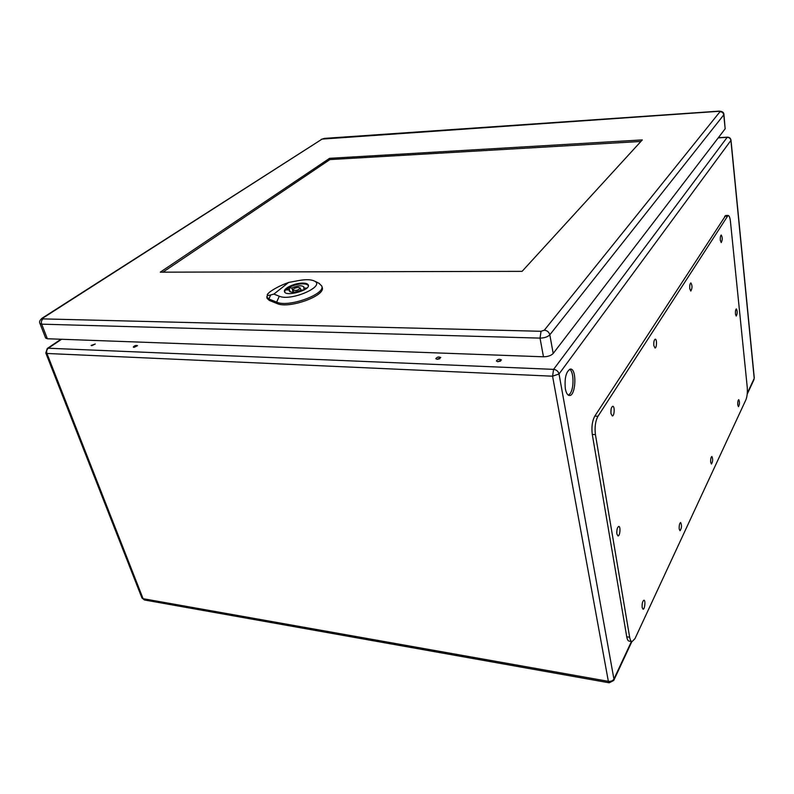 <?xml version="1.0" encoding="UTF-8"?>
<svg xmlns="http://www.w3.org/2000/svg" width="794" height="794" viewBox="0 0 794 794"><rect width="100%" height="100%" fill="white"/><g stroke="black" fill="none" stroke-linecap="round" stroke-linejoin="round"><path stroke-width="1.19" d="M497.888 361.707L501.461 359.96C499.476 358.848 497.778 359.196 496.369 360.982L497.888 361.707M437.186 359.315L440.749 357.558C438.804 356.566 437.166 356.943 435.827 358.68L437.186 359.315M134.037 347.375L137.531 345.668C135.794 345.192 134.385 345.658 133.303 347.057L134.037 347.375M91.786 345.708L95.26 344.02L91.121 345.43L91.786 345.708M565.348 388.832C564.395 377.954 566.092 371.364 570.42 369.051C576.93 368.297 575.958 395.988 569.496 395.511C567.591 395.372 566.201 393.149 565.348 388.832M500.597 361.081L497.61 361.687M439.836 358.699L437.147 359.315M568.395 395.204L570.092 393.655C574.241 388.316 573.883 371.225 569.566 369.27M725.686 215.511L594.815 416.106C592.225 420.959 591.381 427.063 592.284 434.417L626.744 636.788C627.23 639.507 628.044 640.957 629.166 641.135L631.925 641.582M616.749 532.546L617.027 529.479M610.904 413.009L611.112 409.029M629.652 637.245C630.148 639.974 630.952 641.423 632.064 641.602L634.972 638.664L745.923 399.759C747.164 396.504 747.601 392.345 747.243 387.274L730.46 221.576C730.004 217.616 729.2 215.571 728.048 215.452L597.942 416.294C595.371 421.157 594.537 427.271 595.431 434.636L629.652 637.245L626.744 636.788M720.307 240.304L721.24 242.587C722.54 239.967 722.54 237.446 721.26 235.034C720.466 235.61 720.148 237.366 720.307 240.304M737.775 404.93L738.47 406.667C739.7 404.315 739.79 401.972 738.748 399.64C737.973 400.255 737.646 402.022 737.775 404.93M689.768 288.718L690.81 291.051C692.358 288.242 692.388 285.522 690.899 282.912C689.946 283.557 689.569 285.493 689.768 288.718M710.69 462.307L711.454 464.033C712.893 461.532 713.032 459.011 711.861 456.481C710.928 457.175 710.541 459.121 710.69 462.307M653.839 345.658L655.03 348.01C656.817 348.159 657.045 338.899 655.239 339.187C654.067 339.921 653.601 342.085 653.839 345.658M679.207 529.012L680.041 530.72C681.758 528.05 681.957 525.32 680.637 522.512C679.505 523.315 679.029 525.479 679.207 529.012M610.983 413.585L612.323 415.957C614.467 416.165 614.923 406.022 612.75 406.27C611.271 407.133 610.685 409.565 610.983 413.585M642.157 607.529L643.051 609.197C644.807 609.554 645.721 600.115 643.934 600.185C642.525 601.118 641.939 603.569 642.157 607.529M735.452 314.067L736.236 316.052C737.457 313.61 737.507 311.228 736.385 308.906C735.621 309.481 735.313 311.198 735.452 314.067M616.878 533.975L618 535.95C620.025 536.268 620.829 526.283 618.764 526.412C617.236 527.345 616.61 529.866 616.878 533.975M303.973 290.038L301.323 290.018C295.338 292.569 291.319 292.907 289.254 291.011L289.502 289.939L286.584 289.919L289.006 287.974L291.924 287.994C297.889 285.463 301.899 285.135 303.943 287.031L303.725 288.063L306.683 288.083L306.037 288.748M290.038 291.815L289.502 289.939M290.108 291.845L289.006 287.974M293.125 292.252L291.924 287.994M304.231 289.899L303.725 288.063M308.36 285.909L308.35 285.87C307.903 284.58 306.107 283.905 302.971 283.855C295.269 283.647 283.547 289.016 284.848 292.232L284.848 292.232M298.604 287.388C295.299 287.726 293.413 288.589 292.926 289.999C295.834 290.981 298.276 290.316 300.271 288.014L298.604 287.388M269.523 292.192C273.593 289.165 278.595 286.445 284.53 284.034L288.599 282.456L273.9 294.098L270.704 294.951C267.925 295.666 266.824 295.447 267.409 294.296L269.523 292.192M302.881 283.091C306.067 283.14 307.883 283.825 308.35 285.135C310.434 290.296 285.354 297.095 284.47 291.597C283.15 288.341 295.05 282.882 302.881 283.091M267.38 294.346L267.022 298.306L269.235 300.39L277.007 303.526C288.758 309.213 326.255 295.626 322.166 287.329L321.749 285.979L318.841 283.21M266.675 296.946L268.878 299.001L276.649 302.127C288.381 307.784 325.818 294.227 321.749 285.979M288.599 282.456L298.951 280.52C305.958 279.28 311.109 279.448 314.404 281.036C325.987 286.207 291.021 301.541 279.299 296.222L273.9 294.098M162.949 272.153L329.917 159.584L640.887 141.461M43.045 317.977L42.112 318.205C39.73 320.24 39.025 322.017 39.968 323.515L45.645 338.055L47.362 338.75L543.473 356.794C547.87 356.724 551.105 355.623 553.19 353.469L725.16 128.797L723.92 114.435C723.89 112.331 722.232 111.239 718.957 111.15L719.989 111.736L544.317 330.185L541.061 331.287L43.075 318.89L43.045 317.977L322.096 139.099L718.709 111.319M160.279 272.163L329.589 158.324L642.306 139.913L522.075 271.359L160.279 272.163M329.917 159.584L329.589 158.324M61.595 339.266L48.295 348.229L553.587 369.369L727.165 137.352L718.213 137.868M747.273 393.258L754.211 378.401L730.907 140.439L559.026 373.964L613.921 679.059L631.438 641.502M60.999 339.246L47.303 348.457L45.794 352.993L46.935 353.469L143.079 598.686L608.353 681.331L552.574 376.197L46.935 353.469C46.28 351.285 46.737 349.539 48.295 348.229L47.213 348.516M727.423 137.163L727.165 137.352C729.259 137.431 730.5 138.464 730.907 140.439L730.996 140.151C730.629 138.206 729.438 137.213 727.423 137.163L718.352 137.69M559.026 373.964C558.261 371.284 556.445 369.756 553.587 369.369L552.574 376.197L559.026 373.964M754.29 378.004L730.996 140.151M613.921 679.059C612.809 680.835 610.953 681.599 608.353 681.331L609.216 682.8L613.752 680.458L613.921 679.059M609.157 682.8L144.508 599.986L141.918 597.912L144.429 599.976M727.135 216.186L724.674 216.246M597.942 416.294L594.815 416.106M595.431 434.636L592.284 434.417M270.704 294.951L268.878 299.001L269.235 300.39M279.299 296.222L276.649 302.127L277.007 303.526M39.968 323.515L41.685 324.17L47.362 338.75M43.075 318.89C41.486 320.181 41.03 321.937 41.685 324.17L540.019 338.115L543.473 356.794M541.061 331.287L540.019 338.115C544.436 338.016 547.701 336.914 549.815 334.81L553.19 353.469M544.317 330.185C547.205 330.522 549.031 332.071 549.815 334.81L723.771 114.862L725.16 128.797M719.989 111.736C722.093 111.795 723.354 112.837 723.771 114.862L723.92 114.435M322.096 139.099L42.013 318.265M718.957 111.15L324.458 138.384L321.173 139.407M754.002 379.592L747.194 394.201M631.875 641.572L613.782 680.389M45.794 352.993L141.918 597.912M728.048 215.452L725.597 215.511M300.896 290.237L300.271 288.014M293.562 292.232L292.926 289.999M314.404 281.036L319.466 283.508"/></g></svg>
